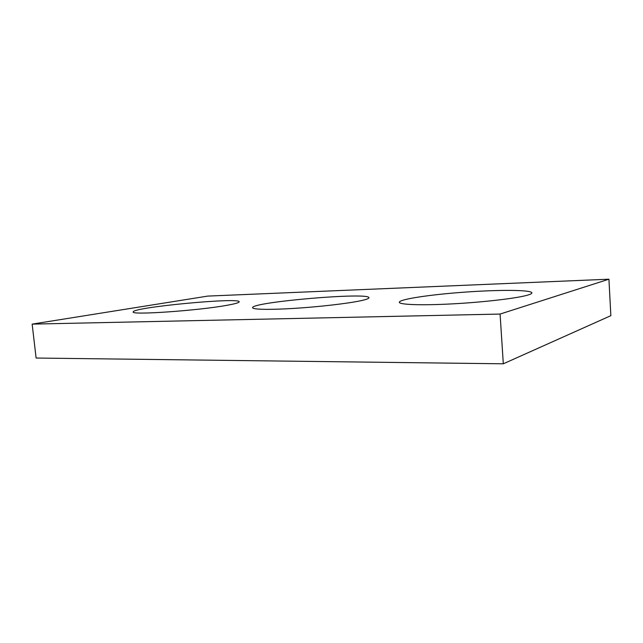 <?xml version="1.0" encoding="UTF-8"?>
<svg xmlns="http://www.w3.org/2000/svg" width="643" height="643" viewBox="0 0 643 643"><rect width="100%" height="100%" fill="white"/><g stroke="black" fill="none" stroke-linecap="round" stroke-linejoin="round"><path stroke-width="0.96" d="M608.929 279.199L207.769 296.093L32.15 324.12L500.077 314.065L608.929 279.199L610.85 315.665L503.308 363.801L500.077 314.065M503.308 363.801L36.112 358.038L32.15 324.12M360.723 300.739C348 303.48 319.74 306.775 294.791 308.351C269.787 309.934 252.586 309.556 252.603 307.708C251.091 302.081 369.46 291.938 368.937 297.733C368.978 298.537 366.245 299.542 360.723 300.739M527.742 295.097C517.318 298.239 484.002 302.186 452.704 303.858C421.35 305.554 399.182 304.694 399.311 302.274C399.263 299.228 430.223 294.607 464.367 292.163C498.478 289.671 531.504 289.744 531.898 292.862C531.938 293.513 530.555 294.261 527.742 295.097M227.244 305.248C199.017 310.553 130.328 315.351 133.23 311.927C132.161 307.338 240.337 297.122 239.196 301.816C239.212 302.66 235.225 303.801 227.244 305.248"/></g></svg>

